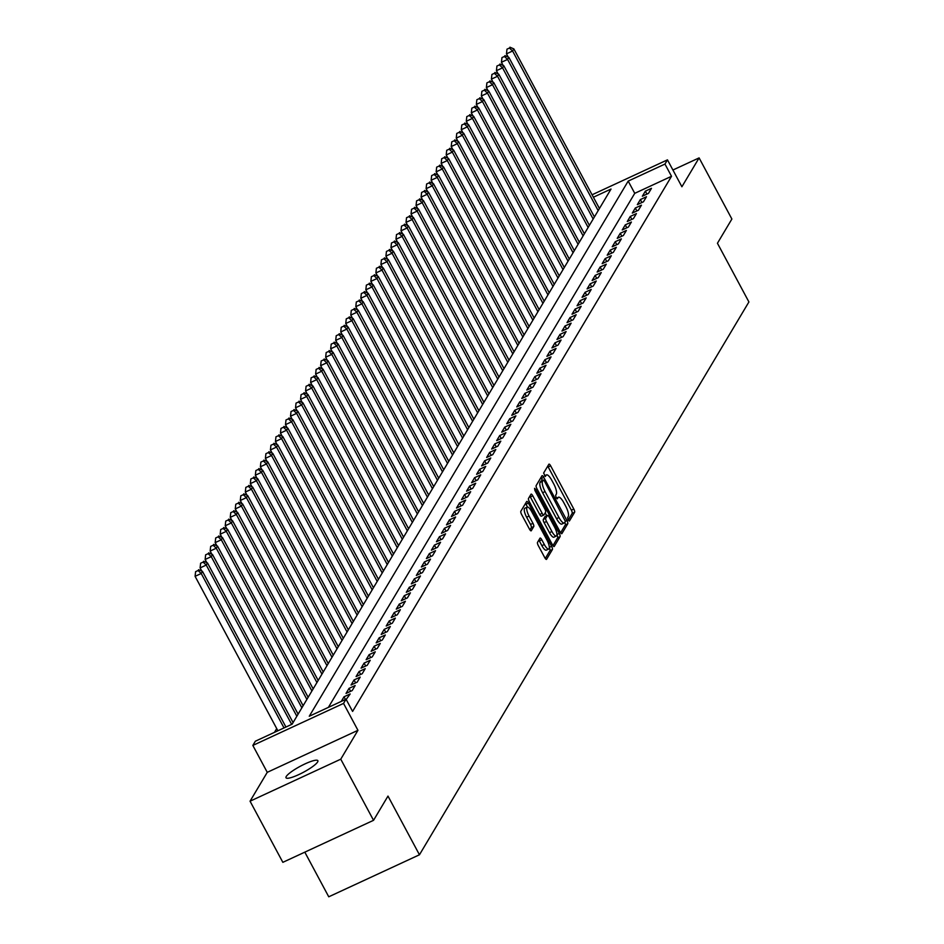 <?xml version="1.0" encoding="UTF-8"?>
<svg xmlns="http://www.w3.org/2000/svg" width="944" height="944" viewBox="0 0 944 944"><rect width="100%" height="100%" fill="white"/><g stroke="black" fill="none" stroke-linecap="round" stroke-linejoin="round"><path stroke-width="1.42" d="M568.123 519.955L569.374 521.053L574.613 512.273A2.773 0.814 65.1 0 0 573.81 509.04L550.647 465.829A2.773 0.814 65.1 0 0 548.983 464.141A2.773 0.814 65.1 0 0 548.865 464.259L543.626 473.05L545.349 476.484L546.104 475.269A8.874 2.596 65.1 0 1 546.493 474.903A8.874 2.596 65.1 0 1 551.803 480.307L553.739 483.906A8.874 2.596 65.1 0 1 556.276 494.231L555.603 495.376L556.158 497.63L557.314 498.81L558.081 497.594A8.874 2.596 65.1 0 1 558.47 497.228A8.874 2.596 65.1 0 1 563.78 502.633L565.704 506.232A8.874 2.596 65.1 0 1 568.253 516.557L567.568 517.701L568.123 519.955M317.621 761.961A18.078 3.387 -28.2 0 0 317.868 760.687A18.078 3.387 -28.2 0 0 302.753 764.994A18.078 3.387 -28.2 0 0 286.244 776.499A18.078 3.387 -28.2 0 0 286.008 777.773A18.078 3.387 -28.2 0 0 301.124 773.466A18.078 3.387 -28.2 0 0 317.621 761.961M537.514 542.375A2.773 0.814 65.1 0 0 538.304 545.597L544.806 557.715A2.773 0.814 65.1 0 0 546.458 559.414A2.773 0.814 65.1 0 0 546.588 559.296L552.405 549.538A2.773 0.814 65.1 0 0 551.603 546.305L528.439 503.093A2.773 0.814 65.1 0 0 526.776 501.406A2.773 0.814 65.1 0 0 526.658 501.524L520.84 511.282A2.773 0.814 65.1 0 0 521.631 514.515L529.49 529.159A2.773 0.814 65.1 0 0 531.142 530.847A2.773 0.814 65.1 0 0 531.271 530.729L533.761 526.551A2.773 0.814 65.1 0 0 532.959 523.318L529.065 516.061A7.422 2.171 65.1 0 1 527.271 507.117A7.422 2.171 65.1 0 1 531.708 511.636L546.965 540.086A7.422 2.171 65.1 0 1 548.759 549.03A7.422 2.171 65.1 0 1 544.322 544.511L541.785 539.767A2.773 0.814 65.1 0 0 540.121 538.08A2.773 0.814 65.1 0 0 540.003 538.198L537.514 542.375M373.541 820.312L282.846 862.332L250.054 801.196L340.76 759.177L373.541 820.312L387.984 796.087L419.455 854.78L748.911 301.95L717.44 243.257L731.883 219.032L699.103 157.896L681.898 186.759L667.467 159.855L664.965 164.067L671.514 176.292L352.596 711.422L346.047 699.197L343.533 703.41L252.839 745.43L255.352 741.217L292.121 724.178L611.028 189.048L593.387 197.225M340.76 759.177L357.953 730.314L343.533 703.41M560.134 531.991A2.773 0.814 65.1 0 0 561.798 533.679A2.773 0.814 65.1 0 0 561.916 533.572L567.733 523.802A2.773 0.814 65.1 0 0 566.943 520.581L543.768 477.369A2.773 0.814 65.1 0 0 542.116 475.682A2.773 0.814 65.1 0 0 541.986 475.8L536.168 485.558A2.773 0.814 65.1 0 0 536.971 488.791L560.134 531.991M560.063 536.676L554.246 546.434A2.773 0.814 65.1 0 1 554.128 546.552A2.773 0.814 65.1 0 1 552.476 544.853L529.301 501.653A2.773 0.814 65.1 0 1 528.51 498.42L531 494.243A2.773 0.814 65.1 0 1 531.118 494.125A2.773 0.814 65.1 0 1 532.782 495.812L542.175 513.335A2.773 0.814 65.1 0 0 543.827 515.035A2.773 0.814 65.1 0 0 543.956 514.917L545.608 512.144A2.773 0.814 65.1 0 0 544.806 508.91L535.024 490.668L534.564 488.331L535.72 489.511L559.273 533.443A2.773 0.814 65.1 0 1 560.063 536.676L557.621 537.809L552.948 545.644M699.103 157.896L672.919 170.014M648.469 193.378L651.49 188.316L645.354 191.16L642.345 196.21L648.469 193.378M643.454 201.804L646.463 196.741L640.339 199.585L637.318 204.647L643.454 201.804M638.427 210.229L641.436 205.178L635.312 208.01L632.303 213.073L638.427 210.229M633.4 218.654L636.421 213.604L630.285 216.436L627.276 221.498L633.4 218.654M628.385 227.079L631.394 222.029L625.27 224.873L622.249 229.923L628.385 227.079M623.359 235.516L626.379 230.454L620.243 233.298L617.234 238.348L623.359 235.516M618.344 243.941L621.353 238.879L615.228 241.723L612.208 246.773L618.344 243.941M613.317 252.367L616.326 247.304L610.202 250.148L607.193 255.21L613.317 252.367M608.29 260.792L611.311 255.741L605.175 258.573L602.166 263.636L608.29 260.792M603.275 269.217L606.284 264.167L600.16 266.999L597.139 272.061L603.275 269.217M598.248 277.654L601.257 272.592L595.133 275.436L592.124 280.486L598.248 277.654M593.221 286.079L596.242 281.017L590.106 283.861L587.097 288.911L593.221 286.079M588.206 294.504L591.215 289.442L585.091 292.286L582.07 297.336L588.206 294.504M583.18 302.93L586.2 297.879L580.064 300.711L577.055 305.773L583.18 302.93M578.165 311.355L581.174 306.304L575.049 309.136L572.029 314.199L578.165 311.355M573.138 319.78L576.147 314.73L570.023 317.562L567.014 322.624L573.138 319.78M568.111 328.217L571.132 323.155L564.996 325.999L561.987 331.049L568.111 328.217M563.096 336.642L566.105 331.58L559.981 334.424L556.96 339.474L563.096 336.642M558.069 345.067L561.078 340.005L554.954 342.849L551.945 347.911L558.069 345.067M553.042 353.493L556.063 348.442L549.939 351.274L546.918 356.336L553.042 353.493M548.027 361.918L551.036 356.867L544.912 359.699L541.903 364.762L548.027 361.918M543.001 370.343L546.021 365.293L539.885 368.136L536.876 373.187L543.001 370.343M537.986 378.78L540.995 373.718L534.87 376.562L531.85 381.612L537.986 378.78M532.959 387.205L535.968 382.143L529.844 384.987L526.835 390.037L532.959 387.205M527.932 395.63L530.953 390.568L524.817 393.412L521.808 398.474L527.932 395.63M522.917 404.056L525.926 399.005L519.802 401.837L516.781 406.899L522.917 404.056M517.89 412.481L520.911 407.43L514.775 410.262L511.766 415.325L517.89 412.481M512.875 420.918L515.884 415.856L509.76 418.699L506.739 423.75L512.875 420.918M507.848 429.343L510.857 424.281L504.733 427.125L501.724 432.175L507.848 429.343M502.822 437.768L505.842 432.706L499.706 435.55L496.697 440.6L502.822 437.768M497.807 446.193L500.816 441.143L494.691 443.975L491.671 449.037L497.807 446.193M492.78 454.619L495.789 449.568L489.665 452.4L486.656 457.462L492.78 454.619M487.753 463.044L490.774 457.993L484.638 460.825L481.629 465.888L487.753 463.044M482.738 471.481L485.747 466.419L479.623 469.262L476.602 474.313L482.738 471.481M477.711 479.906L480.732 474.844L474.596 477.688L471.587 482.738L477.711 479.906M472.696 488.331L475.705 483.269L469.581 486.113L466.56 491.175L472.696 488.331M467.669 496.756L470.678 491.706L464.554 494.538L461.545 499.6L467.669 496.756M462.643 505.182L465.663 500.131L459.527 502.963L456.518 508.025L462.643 505.182M457.628 513.607L460.637 508.556L454.512 511.4L451.492 516.451L457.628 513.607M452.601 522.044L455.622 516.982L449.486 519.825L446.477 524.876L452.601 522.044M447.586 530.469L450.595 525.407L444.471 528.251L441.45 533.301L447.586 530.469M442.559 538.894L445.568 533.832L439.444 536.676L436.435 541.738L442.559 538.894M437.532 547.319L440.553 542.269L434.417 545.101L431.408 550.163L437.532 547.319M432.517 555.745L435.526 550.694L429.402 553.526L426.381 558.588L432.517 555.745M427.49 564.182L430.499 559.119L424.375 561.963L421.366 567.014L427.49 564.182M422.464 572.607L425.484 567.545L419.348 570.388L416.339 575.439L422.464 572.607M417.449 581.032L420.458 575.97L414.333 578.814L411.313 583.864L417.449 581.032M412.422 589.457L415.443 584.407L409.307 587.239L406.298 592.301L412.422 589.457M407.407 597.882L410.416 592.832L404.292 595.664L401.271 600.726L407.407 597.882M402.38 606.308L405.389 601.257L399.265 604.101L396.256 609.151L402.38 606.308M397.353 614.745L400.374 609.682L394.238 612.526L391.229 617.577L397.353 614.745M392.338 623.17L395.347 618.108L389.223 620.951L386.202 626.002L392.338 623.17M387.311 631.595L390.32 626.533L384.196 629.377L381.187 634.439L387.311 631.595M382.285 640.02L385.305 634.97L379.181 637.802L376.16 642.864L382.285 640.02M377.27 648.445L380.279 643.395L374.154 646.227L371.145 651.289L377.27 648.445M372.243 656.871L375.264 651.82L369.128 654.664L366.119 659.714L372.243 656.871M367.228 665.308L370.237 660.245L364.113 663.089L361.092 668.14L367.228 665.308M362.201 673.733L365.21 668.671L359.086 671.514L356.077 676.565L362.201 673.733M357.174 682.158L360.195 677.108L354.059 679.94L351.05 685.002L357.174 682.158M352.159 690.583L355.168 685.533L349.044 688.365L346.023 693.427L352.159 690.583M346.177 699.457L350.153 693.958L344.017 696.79L341.268 701.416M671.514 176.292L634.746 193.331L328.394 707.375M276.722 728.579L274.468 732.355M304.818 852.161L328.748 896.8L419.455 854.78M357.953 730.314L267.258 772.334L250.054 801.196M267.258 772.334L252.839 745.43M664.965 164.067L628.197 181.095L309.278 716.236L346.047 699.197M592.077 194.783L667.467 159.855M634.746 193.331L628.197 181.095M645.354 191.16L646.935 194.086M640.339 199.585L641.908 202.512M635.312 208.01L636.881 210.949M630.285 216.436L631.866 219.374M625.27 224.873L626.84 227.799M620.243 233.298L621.813 236.224M615.228 241.723L616.798 244.649M610.202 250.148L611.771 253.086M605.175 258.573L606.756 261.512M600.16 266.999L601.729 269.937M595.133 275.436L596.702 278.362M590.106 283.861L591.687 286.787M585.091 292.286L586.661 295.212M580.064 300.711L581.634 303.649M575.049 309.136L576.619 312.075M570.023 317.562L571.592 320.5M564.996 325.999L566.577 328.925M559.981 334.424L561.55 337.35M554.954 342.849L556.523 345.787M549.939 351.274L551.508 354.212M544.912 359.699L546.482 362.638M539.885 368.136L541.467 371.063M534.87 376.562L536.44 379.488M529.844 384.987L531.413 387.913M524.817 393.412L526.398 396.35M519.802 401.837L521.371 404.775M514.775 410.262L516.344 413.201M509.76 418.699L511.329 421.626M504.733 427.125L506.303 430.051M499.706 435.55L501.288 438.476M494.691 443.975L496.261 446.913M489.665 452.4L491.234 455.338M484.638 460.825L486.219 463.764M479.623 469.262L481.192 472.189M474.596 477.688L476.165 480.614M469.581 486.113L471.15 489.051M464.554 494.538L466.124 497.476M459.527 502.963L461.109 505.901M454.512 511.4L456.082 514.327M449.486 519.825L451.055 522.752M444.471 528.251L446.04 531.177M439.444 536.676L441.013 539.614M434.417 545.101L435.998 548.039M429.402 553.526L430.971 556.464M424.375 561.963L425.945 564.89M419.348 570.388L420.93 573.315M414.333 578.814L415.903 581.74M409.307 587.239L410.876 590.177M404.292 595.664L405.861 598.602M399.265 604.101L400.834 607.027M394.238 612.526L395.819 615.453M389.223 620.951L390.792 623.878M384.196 629.377L385.766 632.315M379.181 637.802L380.751 640.74M374.154 646.227L375.724 649.165M369.128 654.664L370.709 657.59M364.113 663.089L365.682 666.016M359.086 671.514L360.655 674.441M354.059 679.94L355.64 682.878M349.044 688.365L350.613 691.303M344.017 696.79L345.457 699.469M568.194 520.061L572.158 513.406A2.773 0.814 65.1 0 0 571.368 510.173L548.193 466.961A2.773 0.814 65.1 0 0 547.721 466.183M542.352 480.437L541.325 478.502A2.773 0.814 65.1 0 0 540.841 477.723M560.618 532.782L565.279 524.947A2.773 0.814 65.1 0 0 564.795 522.351M565.385 521.359L544.499 481.169L543.331 479.989L542.54 481.263A8.874 2.596 65.1 0 0 545.077 491.6L558.978 517.524A8.874 2.596 65.1 0 0 564.288 522.929A8.874 2.596 65.1 0 0 564.677 522.551L565.385 521.359M541.006 481.11L543.248 480.071M564.288 522.929L561.833 524.062A8.874 2.596 65.1 0 1 556.523 518.657L542.623 492.733A8.874 2.596 65.1 0 1 540.086 482.408L540.794 481.204M543.661 515.046L541.502 516.049A2.773 0.814 65.1 0 1 541.384 516.167A2.773 0.814 65.1 0 1 539.72 514.48L530.327 496.957A2.773 0.814 65.1 0 0 529.844 496.166M545.172 512.863L546.729 515.754M551.921 531.519A7.422 2.171 65.1 0 0 556.358 536.039A7.422 2.171 65.1 0 0 554.565 527.094L549.184 517.076A2.773 0.814 65.1 0 0 547.532 515.389A2.773 0.814 65.1 0 0 547.402 515.507L545.75 518.28A2.773 0.814 65.1 0 0 546.552 521.501L551.921 531.519L549.467 532.664A7.422 2.171 65.1 0 0 553.904 537.183L556.358 536.039M545.243 516.51A2.773 0.814 65.1 0 0 545.077 516.521A2.773 0.814 65.1 0 0 544.959 516.639L547.402 515.507M549.467 532.664L544.098 522.634A2.773 0.814 65.1 0 1 543.307 519.412L544.959 516.639M557.621 537.809A2.773 0.814 65.1 0 0 556.925 534.776M548.759 549.03L546.305 550.163A7.422 2.171 65.1 0 1 541.868 545.644L539.331 540.9A2.773 0.814 65.1 0 0 538.847 540.121M527.271 507.117L524.817 508.25A7.422 2.171 65.1 0 0 526.622 517.194L529.065 516.061M529.962 529.938L531.307 527.684A2.773 0.814 65.1 0 0 530.516 524.463L526.622 517.194M527.507 507.058L525.985 504.226A2.773 0.814 65.1 0 0 525.513 503.447M545.278 558.506L549.951 550.671A2.773 0.814 65.1 0 0 549.325 547.768M599.44 208.506L513.855 48.899L512.592 51L506.468 53.843L508.191 57.041M509.43 48.038L506.975 49.182L509.43 48.038L512.592 51L598.177 210.618M509.937 47.2L513.855 48.899M506.468 53.843L506.975 49.182M594.413 216.931L508.828 57.324L507.577 59.425L501.441 62.269L503.164 65.466M504.403 56.475L501.96 57.608L504.403 56.475L507.577 59.425L593.162 219.043M504.91 55.625L508.828 57.324M501.441 62.269L501.96 57.608M589.386 225.356L503.813 65.75L502.55 67.862L496.426 70.694L498.137 73.903M499.388 64.9L496.933 66.033L499.388 64.9L502.55 67.862L588.136 227.469M499.883 64.05L503.813 65.75M496.426 70.694L496.933 66.033M584.371 233.793L498.786 74.175L497.535 76.287L491.399 79.119L493.122 82.329M494.361 73.325L491.918 74.458L494.361 73.325L497.535 76.287L583.109 235.894M494.868 72.487L498.786 74.175M491.399 79.119L491.918 74.458M579.345 242.219L493.759 82.6L492.508 84.712L486.384 87.556L488.095 90.754M489.346 81.75L486.892 82.883L489.346 81.75L492.508 84.712L578.094 244.319M489.842 80.913L493.759 82.6M486.384 87.556L486.892 82.883M574.33 250.644L488.744 91.037L487.482 93.137L481.357 95.981L483.08 99.179M484.319 90.176L481.865 91.32L484.319 90.176L487.482 93.137L573.067 252.744M484.827 89.338L488.744 91.037M481.357 95.981L481.865 91.32M569.303 259.069L483.717 99.462L482.467 101.563L476.331 104.406L478.053 107.604M479.292 98.601L476.85 99.745L479.292 98.601L482.467 101.563L568.052 261.181M479.8 97.763L483.717 99.462M476.331 104.406L476.85 99.745M564.276 267.494L478.702 107.887L477.44 109.988L471.316 112.832L473.027 116.029M474.277 107.038L471.823 108.171L474.277 107.038L477.44 109.988L563.025 269.606M474.773 106.188L478.702 107.887M471.316 112.832L471.823 108.171M559.261 275.919L473.676 116.313L472.425 118.425L466.289 121.257L468.012 124.466M469.251 115.463L466.796 116.596L469.251 115.463L472.425 118.425L557.998 278.032M469.758 114.613L473.676 116.313M466.289 121.257L466.796 116.596M554.234 284.356L468.649 124.738L467.398 126.85L461.274 129.682L462.985 132.892M464.236 123.888L461.781 125.021L464.236 123.888L467.398 126.85L552.983 286.457M464.731 123.05L468.649 124.738M461.274 129.682L461.781 125.021M549.207 292.782L463.634 133.163L462.371 135.275L456.247 138.119L457.958 141.317M459.209 132.313L456.754 133.446L459.209 132.313L462.371 135.275L547.957 294.882M459.704 131.476L463.634 133.163M456.247 138.119L456.754 133.446M544.192 301.207L458.607 141.6L457.356 143.7L451.22 146.544L452.943 149.742M454.182 140.739L451.739 141.883L454.182 140.739L457.356 143.7L542.93 303.319M454.689 139.901L458.607 141.6M451.22 146.544L451.739 141.883M539.166 309.632L453.58 150.025L452.329 152.126L446.205 154.969L447.916 158.167M449.167 149.176L446.713 150.308L449.167 149.176L452.329 152.126L537.915 311.744M449.663 148.326L453.58 150.025M446.205 154.969L446.713 150.308M534.151 318.057L448.565 158.45L447.303 160.563L441.178 163.395L442.901 166.604M444.14 157.601L441.686 158.734L444.14 157.601L447.303 160.563L532.888 320.169M444.648 156.751L448.565 158.45M441.178 163.395L441.686 158.734M529.124 326.494L443.538 166.876L442.288 168.988L436.152 171.82L437.874 175.029M439.113 166.026L436.671 167.159L439.113 166.026L442.288 168.988L527.873 328.595M439.621 165.176L443.538 166.876M436.152 171.82L436.671 167.159M524.097 334.919L438.523 175.301L437.261 177.413L431.137 180.245L432.848 183.455M434.098 174.451L431.644 175.584L434.098 174.451L437.261 177.413L522.846 337.02M434.594 173.613L438.523 175.301M431.137 180.245L431.644 175.584M519.082 343.345L433.497 183.738L432.246 185.838L426.11 188.682L427.833 191.88M429.072 182.876L426.617 184.009L429.072 182.876L432.246 185.838L517.819 345.445M429.579 182.039L433.497 183.738M426.11 188.682L426.617 184.009M514.055 351.77L428.47 192.163L427.219 194.263L421.095 197.107L422.806 200.305M424.057 191.302L421.602 192.446L424.057 191.302L427.219 194.263L512.804 353.882M424.552 190.464L428.47 192.163M421.095 197.107L421.602 192.446M509.04 360.195L423.455 200.588L422.192 202.689L416.068 205.532L417.791 208.73M419.03 199.739L416.575 200.871L419.03 199.739L422.192 202.689L507.778 362.307M419.537 198.889L423.455 200.588M416.068 205.532L416.575 200.871M504.013 368.62L418.428 209.013L417.177 211.126L411.041 213.958L412.764 217.167M414.003 208.164L411.56 209.297L414.003 208.164L417.177 211.126L502.751 370.732M414.51 207.314L418.428 209.013M411.041 213.958L411.56 209.297M498.987 377.057L413.413 217.439L412.15 219.551L406.026 222.383L407.737 225.592M408.988 216.589L406.534 217.722L408.988 216.589L412.15 219.551L497.736 379.158M409.484 215.751L413.413 217.439M406.026 222.383L406.534 217.722M493.972 385.482L408.386 225.864L407.124 227.976L400.999 230.82L402.722 234.018M403.961 225.014L401.507 226.147L403.961 225.014L407.124 227.976L492.709 387.583M404.469 224.176L408.386 225.864M400.999 230.82L401.507 226.147M488.945 393.908L403.359 234.301L402.109 236.401L395.984 239.245L397.695 242.443M398.946 233.439L396.492 234.584L398.946 233.439L402.109 236.401L487.694 396.008M399.442 232.602L403.359 234.301M395.984 239.245L396.492 234.584M483.918 402.333L398.344 242.726L397.082 244.826L390.958 247.67L392.669 250.868M393.919 241.865L391.465 243.009L393.919 241.865L397.082 244.826L482.667 404.445M394.415 241.027L398.344 242.726M390.958 247.67L391.465 243.009M478.903 410.758L393.318 251.151L392.067 253.252L385.931 256.095L387.654 259.293M388.893 250.302L386.45 251.434L388.893 250.302L392.067 253.252L477.64 412.87M389.4 249.452L393.318 251.151M385.931 256.095L386.45 251.434M473.876 419.183L388.291 259.576L387.04 261.689L380.916 264.521L382.627 267.73M383.878 258.727L381.423 259.86L383.878 258.727L387.04 261.689L472.625 421.295M384.373 257.877L388.291 259.576M380.916 264.521L381.423 259.86M468.861 427.62L383.276 268.002L382.013 270.114L375.889 272.946L377.612 276.155M378.851 267.152L376.396 268.285L378.851 267.152L382.013 270.114L467.599 429.721M379.358 266.314L383.276 268.002M375.889 272.946L376.396 268.285M463.834 436.045L378.249 276.427L376.998 278.539L370.862 281.383L372.585 284.581M373.824 275.577L371.381 276.71L373.824 275.577L376.998 278.539L462.584 438.146M374.331 274.739L378.249 276.427M370.862 281.383L371.381 276.71M458.808 444.471L373.234 284.864L371.971 286.964L365.847 289.808L367.558 293.006M368.809 284.002L366.355 285.147L368.809 284.002L371.971 286.964L457.557 446.583M369.305 283.165L373.234 284.864M365.847 289.808L366.355 285.147M453.793 452.896L368.207 293.289L366.956 295.389L360.82 298.233L362.543 301.431M363.782 292.439L361.328 293.572L363.782 292.439L366.956 295.389L452.53 455.008M364.29 291.59L368.207 293.289M360.82 298.233L361.328 293.572M448.766 461.321L363.18 301.714L361.93 303.826L355.805 306.658L357.516 309.868M358.767 300.865L356.313 301.997L358.767 300.865L361.93 303.826L447.515 463.433M359.263 300.015L363.18 301.714M355.805 306.658L356.313 301.997M443.739 469.758L358.165 310.139L356.903 312.252L350.779 315.084L352.49 318.293M353.74 309.29L351.286 310.423L353.74 309.29L356.903 312.252L442.488 471.858M354.248 308.44L358.165 310.139M350.779 315.084L351.286 310.423M438.724 478.183L353.139 318.565L351.888 320.677L345.752 323.509L347.475 326.718M348.714 317.715L346.271 318.848L348.714 317.715L351.888 320.677L437.461 480.284M349.221 316.877L353.139 318.565M345.752 323.509L346.271 318.848M433.697 486.608L348.112 327.002L346.861 329.102L340.737 331.946L342.448 335.144M343.699 326.14L341.244 327.273L343.699 326.14L346.861 329.102L432.446 488.709M344.194 325.302L348.112 327.002M340.737 331.946L341.244 327.273M428.682 495.034L343.097 335.427L341.834 337.527L335.71 340.371L337.433 343.569M338.672 334.565L336.217 335.71L338.672 334.565L341.834 337.527L427.42 497.146M339.179 333.728L343.097 335.427M335.71 340.371L336.217 335.71M423.655 503.459L338.07 343.852L336.819 345.952L330.683 348.796L332.406 351.994M333.645 343.002L331.202 344.135L333.645 343.002L336.819 345.952L422.405 505.571M334.152 342.153L338.07 343.852M330.683 348.796L331.202 344.135M418.629 511.884L333.055 352.277L331.792 354.389L325.668 357.221L327.379 360.431M328.63 351.428L326.176 352.56L328.63 351.428L331.792 354.389L417.378 513.996M329.126 350.578L333.055 352.277M325.668 357.221L326.176 352.56M413.614 520.321L328.028 360.702L326.777 362.815L320.641 365.647L322.364 368.856M323.603 359.853L321.161 360.986L323.603 359.853L326.777 362.815L412.351 522.421M324.111 359.015L328.028 360.702M320.641 365.647L321.161 360.986M408.587 528.746L323.001 369.128L321.751 371.24L315.626 374.084L317.337 377.281M318.588 368.278L316.134 369.411L318.588 368.278L321.751 371.24L407.336 530.847M319.084 367.44L323.001 369.128M315.626 374.084L316.134 369.411M403.572 537.171L317.986 377.565L316.724 379.665L310.6 382.509L312.322 385.707M313.561 376.703L311.107 377.848L313.561 376.703L316.724 379.665L402.309 539.284M314.069 375.865L317.986 377.565M310.6 382.509L311.107 377.848M398.545 545.597L312.96 385.99L311.709 388.09L305.573 390.934L307.296 394.132M308.535 385.128L306.092 386.273L308.535 385.128L311.709 388.09L397.294 547.709M309.042 384.291L312.96 385.99M305.573 390.934L306.092 386.273M393.518 554.022L307.945 394.415L306.682 396.515L300.558 399.359L302.269 402.569M303.52 393.565L301.065 394.698L303.52 393.565L306.682 396.515L392.267 556.134M304.015 392.716L307.945 394.415M300.558 399.359L301.065 394.698M388.503 562.447L302.918 402.84L301.655 404.952L295.531 407.784L297.254 410.994M298.493 401.991L296.038 403.123L298.493 401.991L301.655 404.952L387.241 564.559M299 401.141L302.918 402.84M295.531 407.784L296.038 403.123M383.476 570.884L297.891 411.265L296.64 413.378L290.516 416.21L292.227 419.419M293.478 410.416L291.023 411.549L293.478 410.416L296.64 413.378L382.226 572.984M293.973 409.578L297.891 411.265M290.516 416.21L291.023 411.549M378.45 579.309L292.876 419.691L291.613 421.803L285.489 424.647L287.2 427.844M288.451 418.841L285.997 419.974L288.451 418.841L291.613 421.803L377.199 581.41M288.947 418.003L292.876 419.691M285.489 424.647L285.997 419.974M373.435 587.734L287.849 428.128L286.598 430.228L280.462 433.072L282.185 436.27M283.424 427.266L280.982 428.411L283.424 427.266L286.598 430.228L372.172 589.847M283.932 426.428L287.849 428.128M280.462 433.072L280.982 428.411M368.408 596.16L282.822 436.553L281.572 438.653L275.447 441.497L277.158 444.695M278.409 435.703L275.955 436.836L278.409 435.703L281.572 438.653L367.157 598.272M278.905 434.854L282.822 436.553M275.447 441.497L275.955 436.836M363.393 604.585L277.807 444.978L276.545 447.09L270.421 449.922L272.143 453.132M273.382 444.128L270.928 445.261L273.382 444.128L276.545 447.09L362.13 606.697M273.89 443.279L277.807 444.978M270.421 449.922L270.928 445.261M358.366 613.022L272.781 453.403L271.53 455.515L265.394 458.347L267.117 461.557M268.356 452.554L265.913 453.686L268.356 452.554L271.53 455.515L357.115 615.122M268.863 451.704L272.781 453.403M265.394 458.347L265.913 453.686M353.339 621.447L267.766 461.828L266.503 463.941L260.379 466.773L262.09 469.982M263.341 460.979L260.886 462.112L263.341 460.979L266.503 463.941L352.088 623.547M263.836 460.141L267.766 461.828M260.379 466.773L260.886 462.112M348.324 629.872L262.739 470.265L261.488 472.366L255.352 475.21L257.075 478.407M258.314 469.404L255.859 470.549L258.314 469.404L261.488 472.366L347.062 631.973M258.821 468.566L262.739 470.265M255.352 475.21L255.859 470.549M343.297 638.297L257.712 478.691L256.461 480.791L250.337 483.635L252.048 486.833M253.299 477.829L250.844 478.974L253.299 477.829L256.461 480.791L342.047 640.41M253.794 476.991L257.712 478.691M250.337 483.635L250.844 478.974M338.282 646.723L252.697 487.116L251.434 489.216L245.31 492.06L247.033 495.258M248.272 486.266L245.818 487.399L248.272 486.266L251.434 489.216L337.02 648.835M248.779 485.417L252.697 487.116M245.31 492.06L245.818 487.399M333.256 655.148L247.67 495.541L246.419 497.653L240.283 500.485L242.006 503.695M243.245 494.691L240.803 495.824L243.245 494.691L246.419 497.653L331.993 657.26M243.753 493.842L247.67 495.541M240.283 500.485L240.803 495.824M328.229 663.585L242.643 503.966L241.393 506.078L235.268 508.91L236.979 512.12M238.23 503.117L235.776 504.249L238.23 503.117L241.393 506.078L326.978 665.685M238.726 502.279L242.643 503.966M235.268 508.91L235.776 504.249M323.214 672.01L237.628 512.391L236.366 514.504L230.242 517.347L231.964 520.545M233.203 511.542L230.749 512.675L233.203 511.542L236.366 514.504L321.951 674.11M233.711 510.704L237.628 512.391M230.242 517.347L230.749 512.675M318.187 680.435L232.602 520.828L231.351 522.929L225.227 525.773L226.938 528.97M228.177 519.967L225.734 521.112L228.177 519.967L231.351 522.929L316.936 682.547M228.684 519.129L232.602 520.828M225.227 525.773L225.734 521.112M313.16 688.86L227.587 529.254L226.324 531.354L220.2 534.198L221.911 537.396M223.162 528.404L220.707 529.537L223.162 528.404L226.324 531.354L311.909 690.973M223.657 527.554L227.587 529.254M220.2 534.198L220.707 529.537M308.145 697.286L222.56 537.679L221.309 539.779L215.173 542.623L216.896 545.833M218.135 536.829L215.692 537.962L218.135 536.829L221.309 539.779L306.883 699.398M218.642 535.98L222.56 537.679M215.173 542.623L215.692 537.962M303.118 705.723L217.533 546.104L216.282 548.216L210.158 551.048L211.869 554.258M213.12 545.254L210.665 546.387L213.12 545.254L216.282 548.216L301.868 707.823M213.615 544.405L217.533 546.104M210.158 551.048L210.665 546.387M298.103 714.148L212.518 554.529L211.255 556.641L205.131 559.473L206.854 562.683M208.093 553.68L205.639 554.812L208.093 553.68L211.255 556.641L296.841 716.248M208.6 552.842L212.518 554.529M205.131 559.473L205.639 554.812M293.077 722.573L207.491 562.954L206.24 565.067L200.104 567.91L201.827 571.108M203.066 562.105L200.624 563.238L203.066 562.105L206.24 565.067L291.661 724.39M203.574 561.267L207.491 562.954M200.104 567.91L200.624 563.238M285.938 727.045L202.476 571.391L201.214 573.492L195.089 576.336L277.89 730.774M198.051 570.53L195.597 571.675L198.051 570.53L201.214 573.492L284.026 727.93M198.547 569.692L202.476 571.391M195.089 576.336L195.597 571.675M556.571 498.29L558.081 497.594M544.605 475.965L546.104 475.269M548.193 466.961L550.647 465.829M571.368 510.173L573.81 509.04M572.158 513.406L574.613 512.273M541.325 478.502L543.768 477.369M565.421 521.277L566.943 520.581M565.279 524.947L567.733 523.802M540.086 482.408L542.54 481.263M542.623 492.733L545.077 491.6M556.523 518.657L558.978 517.524M530.327 496.957L532.782 495.812M539.72 514.48L542.175 513.335M534.705 489.983L535.72 489.511M556.925 534.528L559.273 533.443M543.307 519.412L545.75 518.28M544.098 522.634L546.552 521.501M539.331 540.9L541.785 539.767M541.868 545.644L544.322 544.511M530.516 524.463L532.959 523.318M531.307 527.684L533.761 526.551M525.985 504.226L528.439 503.093M549.325 547.367L551.603 546.305M549.951 550.671L552.405 549.538M556.476 498.149L558.47 497.228M544.499 475.823L546.493 474.903M540.888 481.121L543.331 479.989M541.384 516.167L543.827 515.035M545.077 516.521L547.532 515.389"/></g></svg>
